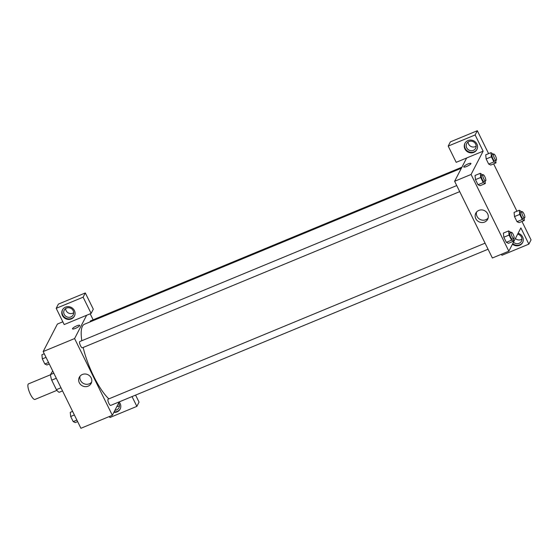 <?xml version="1.0" encoding="UTF-8"?>
<svg xmlns="http://www.w3.org/2000/svg" width="559" height="559" viewBox="0 0 559 559"><rect width="100%" height="100%" fill="white"/><g stroke="black" fill="none" stroke-linecap="round" stroke-linejoin="round"><path stroke-width="0.84" d="M50.471 374.775L28.537 383.858A8.427 2.341 67.5 0 0 29.599 392.537A8.427 2.341 67.5 0 0 34.979 399.433L56.92 390.35M60.987 387.771L56.396 389.672L51.714 380.155A11.48 3.186 67.5 0 1 50.457 374.593L52.721 370.973M56.396 389.672A11.48 3.186 67.5 0 0 59.17 392.299L62.531 390.909M56.305 378.254L51.714 380.155M53.818 373.202L50.457 374.593M119.291 401.851L112.345 415.281L80.922 428.285L43.169 351.562L57.395 324.045L62.825 321.795M75.444 328.378A4.004 0.873 153.8 0 1 72.502 328.888A4.004 0.873 153.8 0 1 75.71 326.33A4.004 0.873 153.8 0 1 79.685 325.352A4.004 0.873 153.8 0 1 75.444 328.378M64.187 324.562L91.117 313.417L83.13 297.185L56.2 308.33L64.187 324.562M112.345 415.281L74.592 338.558L43.169 351.562M74.592 338.558L86.631 315.269M79.685 325.352A4.004 0.873 -26.2 0 0 75.71 326.33A4.004 0.873 -26.2 0 0 72.502 328.888M62.44 315.514A6.743 6.31 27.3 0 1 62.433 309.945A6.743 6.31 27.3 0 1 71.321 307.436A6.743 6.31 27.3 0 1 74.41 316.135A6.743 6.31 27.3 0 1 68.429 319.434A6.743 6.31 27.3 0 1 62.44 315.514M62.58 309.679A6.743 6.31 -152.7 0 0 62.713 314.99A6.743 6.31 -152.7 0 0 68.54 318.889A6.743 6.31 -152.7 0 0 74.543 315.87M66.521 308.086A5.059 4.731 27.3 0 1 73.187 314.836A5.059 4.731 27.3 0 1 65.172 315.716A5.059 4.731 27.3 0 1 66.521 308.086M73.683 312.74A5.059 4.731 27.3 0 1 65.62 308.575M56.2 308.33L58.388 304.096L85.317 292.951L83.13 297.185M91.117 313.417L93.304 309.183L85.317 292.951M82.362 374.488A6.666 6.24 27.3 0 1 89.887 376.095A6.666 6.24 27.3 0 1 91.159 383.39A6.666 6.24 27.3 0 1 82.376 385.864A6.666 6.24 27.3 0 1 79.315 377.262A6.666 6.24 27.3 0 1 82.362 374.488M80.056 376.158A6.666 6.24 -152.7 0 0 83.584 383.523A6.666 6.24 -152.7 0 0 91.627 382.146M119.179 402.061A6.743 6.31 27.3 0 1 120.15 409.09A6.743 6.31 27.3 0 1 113.854 412.367M109.424 416.49L109.927 417.517L136.857 406.372L132.036 396.576M114.127 411.836A6.743 6.31 -152.7 0 0 120.283 408.825M118.641 403.102A5.059 4.731 27.3 0 1 114.937 410.264M119.423 405.701A5.059 4.731 27.3 0 1 116.852 406.561M136.857 406.372L139.051 402.138L135.585 395.108M90.181 313.802L93.136 319.811M461.909 167.183L90.46 320.915A3.368 0.936 67.5 0 0 90.209 321.851M456.731 185.567L79.776 341.57A3.368 0.936 67.5 0 0 80.203 345.043A3.368 0.936 67.5 0 0 82.355 347.803L459.715 191.625M485.079 243.172L108.125 399.175A3.368 0.936 67.5 0 0 108.551 402.648A3.368 0.936 67.5 0 0 110.703 405.408L488.063 249.23M461.357 168.245L84.465 324.227A42.135 11.69 67.5 0 0 81.817 340.731M83.151 347.474A42.135 11.69 67.5 0 0 108.865 398.867M501.423 254.254L501.926 255.281L528.863 244.136L520.876 227.904L508.837 251.187L492.374 257.999L454.621 181.277L466.66 157.987L456.186 162.327L448.199 146.095L475.136 134.95L483.123 151.175L466.66 157.987M468.1 142A5.059 4.731 -152.7 0 0 476.163 146.172M515.398 238.497A5.059 4.731 -152.7 0 0 521.903 239.126M448.199 146.095L450.393 141.86L477.323 130.715L488.601 153.634M528.863 244.136L531.05 239.902L521.973 221.462M516.942 211.239L493.632 163.857M473.347 150.364A5.059 4.731 27.3 0 1 466.681 143.614A5.059 4.731 27.3 0 1 474.696 142.734A5.059 4.731 27.3 0 1 473.347 150.364M465.053 143.111A6.743 6.31 -152.7 0 0 465.186 148.415A6.743 6.31 -152.7 0 0 471.02 152.321A6.743 6.31 -152.7 0 0 477.016 149.295M464.913 148.946A6.743 6.31 27.3 0 1 464.906 143.37A6.743 6.31 27.3 0 1 473.794 140.868A6.743 6.31 27.3 0 1 476.883 149.567A6.743 6.31 27.3 0 1 470.902 152.859A6.743 6.31 27.3 0 1 464.913 148.946M517.627 234.186A5.059 4.731 27.3 0 1 519.087 243.326A5.059 4.731 27.3 0 1 513.483 242.201M512.736 243.647A6.743 6.31 -152.7 0 0 522.756 242.257M518.102 233.271A6.743 6.31 27.3 0 1 522.63 242.522A6.743 6.31 27.3 0 1 512.456 244.178M475.136 134.95L477.323 130.715M495.742 160.482L495.994 162.879L490.76 165.052L488.678 164.08L486.162 158.966L485.722 154.822L490.963 152.656L493.317 154.186M485.058 181.137L485.31 183.541L480.069 185.707L477.994 184.736L475.478 179.628L475.038 175.477L480.279 173.318L482.634 174.848M513.4 238.742L513.651 241.146L508.417 243.312L506.342 242.34L503.827 237.233L503.386 233.082M524.083 218.087L524.335 220.484L519.101 222.657L517.019 221.685L514.504 216.571L514.07 212.42L519.304 210.261L521.659 211.791M508.837 251.187L471.076 174.464L483.123 151.175M478.853 210.394A6.666 6.24 27.3 0 1 486.379 212.001A6.666 6.24 27.3 0 1 487.651 219.296A6.666 6.24 27.3 0 1 478.86 221.769A6.666 6.24 27.3 0 1 475.807 213.168A6.666 6.24 27.3 0 1 478.853 210.394M471.076 174.464L454.621 181.277M476.548 212.071A6.666 6.24 -152.7 0 0 480.076 219.428A6.666 6.24 -152.7 0 0 488.119 218.052M466.695 166.449A4.004 0.873 153.8 0 1 463.753 166.959A4.004 0.873 153.8 0 1 466.961 164.409A4.004 0.873 153.8 0 1 470.937 163.424A4.004 0.873 153.8 0 1 466.695 166.449M470.937 163.424A4.004 0.873 -26.2 0 0 466.961 164.409A4.004 0.873 -26.2 0 0 463.753 166.959M513.651 241.146L511.576 240.174L509.06 235.059L508.627 230.923L510.982 232.446M511.345 232.299L509.85 232.914A3.368 0.936 67.5 0 0 510.276 236.387A3.368 0.936 67.5 0 0 512.428 239.147L513.924 238.525A3.368 0.936 67.5 0 0 514.084 238.365A3.368 0.936 67.5 0 0 513.344 234.696A3.368 0.936 67.5 0 0 511.345 232.299A3.368 0.936 67.5 0 0 511.771 235.772A3.368 0.936 67.5 0 0 513.924 238.525M508.627 230.923L503.386 233.089L503.827 237.233L506.342 242.34L511.576 240.174M509.06 235.059L503.827 237.233M485.31 183.541L483.228 182.569L480.719 177.462L480.279 173.318M483.004 174.694L481.509 175.309A3.368 0.936 67.5 0 0 481.928 178.782A3.368 0.936 67.5 0 0 484.08 181.542L485.582 180.92A3.368 0.936 67.5 0 0 485.743 180.76A3.368 0.936 67.5 0 0 485.002 177.098A3.368 0.936 67.5 0 0 483.004 174.694A3.368 0.936 67.5 0 0 483.423 178.167A3.368 0.936 67.5 0 0 485.582 180.92M483.228 182.569L477.994 184.736L475.478 179.628L475.045 175.484M480.719 177.462L475.478 179.628M524.335 220.484L522.26 219.512L519.744 214.404L519.304 210.261M522.029 211.637L520.534 212.259A3.368 0.936 67.5 0 0 520.96 215.732A3.368 0.936 67.5 0 0 523.112 218.485L524.608 217.87A3.368 0.936 67.5 0 0 524.768 217.703A3.368 0.936 67.5 0 0 524.028 214.041A3.368 0.936 67.5 0 0 522.029 211.637A3.368 0.936 67.5 0 0 522.455 215.11A3.368 0.936 67.5 0 0 524.608 217.87M522.26 219.512L517.019 221.685L514.504 216.571L514.07 212.427M519.744 214.404L514.504 216.571M495.994 162.879L493.911 161.907L491.396 156.799L490.963 152.656M493.688 154.032L492.186 154.654A3.368 0.936 67.5 0 0 492.612 158.127A3.368 0.936 67.5 0 0 494.764 160.88L496.266 160.265A3.368 0.936 67.5 0 0 496.427 160.098A3.368 0.936 67.5 0 0 495.686 156.436A3.368 0.936 67.5 0 0 493.688 154.032A3.368 0.936 67.5 0 0 494.107 157.505A3.368 0.936 67.5 0 0 496.266 160.265M493.911 161.907L488.678 164.08L486.162 158.966L485.729 154.822M491.396 156.799L486.162 158.966M77.631 421.598L75.269 422.576L73.194 421.605L70.679 416.497L70.238 412.353L72.6 411.375M76.883 420.075L73.194 421.605M74.368 414.967L70.679 416.497M49.29 363.993L46.928 364.971L44.846 364L42.33 358.892L41.897 354.748L44.259 353.77M48.542 362.477L44.846 364M46.027 357.362L42.33 358.892"/></g></svg>

